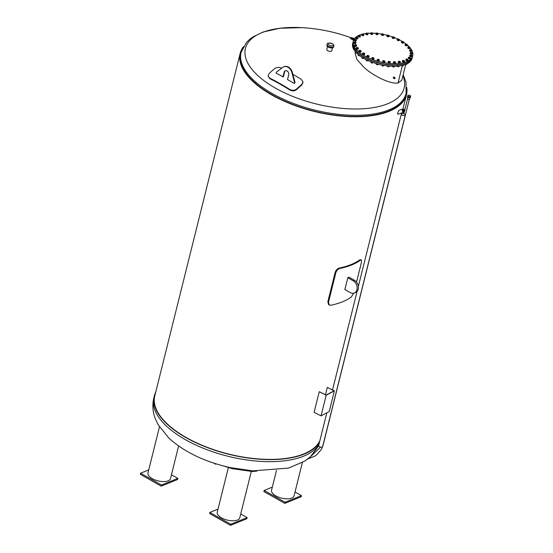 <?xml version="1.0" encoding="UTF-8"?>
<svg xmlns="http://www.w3.org/2000/svg" width="553" height="553" viewBox="0 0 553 553"><rect width="100%" height="100%" fill="white"/><g stroke="black" fill="none" stroke-linecap="round" stroke-linejoin="round"><path stroke-width="0.83" d="M394.918 77.773L394.089 77.074A0.594 0.394 130.3 0 0 393.321 77.98L394.144 78.678A0.594 0.394 130.3 0 0 394.918 77.773A0.594 0.394 130.3 0 0 394.144 78.678M349.157 277.281L349.185 277.164A86.538 38.883 -166 0 1 348.501 277.447A86.538 38.883 -166 0 1 347.802 277.724L344.83 289.654A86.538 38.883 14 0 0 344.968 289.606M353.671 293.201L351.362 296.954A86.538 38.883 -166 0 1 342.418 301.834A86.538 38.883 -166 0 1 330.881 305.242L329.353 305.062L328.503 302.18L335.851 272.705C336.646 270.424 338.049 268.993 340.067 268.405A86.538 38.883 14 0 0 351.604 264.991A86.538 38.883 14 0 0 360.549 260.11L361.372 259.896L361.448 262.343L356.533 282.071M329.353 305.062L328.682 304.682L327.825 301.8L335.173 272.325C335.975 270.044 337.378 268.613 339.404 268.025A85.687 38.503 14 0 0 350.955 264.624A85.687 38.503 14 0 0 359.885 259.737L361.372 259.896M347.796 277.751L353.201 280.806A6.802 5.171 68 0 1 357.127 287.249A6.802 5.171 68 0 1 354.279 293.007A6.802 5.171 68 0 1 350.256 292.599L344.858 289.537M354.279 293.007L355.558 292.489A6.802 5.171 -112 0 0 358.406 286.731A6.802 5.171 -112 0 0 354.48 280.288L349.047 277.219M406.752 87.388A85.687 38.503 -166 0 1 406.476 94.757A85.687 38.503 -166 0 1 355.703 116.752A85.687 38.503 -166 0 1 271.723 94.922A85.687 38.503 -166 0 1 240.196 53.302A85.687 38.503 -166 0 1 243.417 46.666M319.897 440.63A85.687 38.503 -166 0 1 186.292 437.561A85.687 38.503 -166 0 1 154.764 395.941L240.196 53.302M404.195 111.305L403.932 112.017A1.68 0.816 -108.9 0 1 403.662 112.252L397.787 114.271L397.725 112.881L398.976 110.31L402.577 109.079A1.68 0.816 -108.9 0 1 402.909 109.1M403.662 112.252A1.68 0.816 -108.9 0 1 402.473 111.25A1.68 0.816 -108.9 0 1 402.577 109.079M403.697 111.962A1.438 0.698 -108.9 0 1 402.46 110.89A1.438 0.698 -108.9 0 1 402.784 109.287M319.482 442.303A86.109 38.689 -166 0 1 186.036 437.665A86.109 38.689 -166 0 1 154.356 395.837A86.109 38.689 -166 0 1 155.697 392.215M252.458 470.845A76.646 34.438 14 0 0 253.08 470.893L230.663 467.679C205.267 462.073 184.743 452.285 169.08 438.322L158.047 424.58L155.068 418.109C152.649 411.556 152.241 404.817 153.838 397.897A86.109 38.689 14 0 0 222.493 454.808A86.109 38.689 14 0 0 318.963 444.363M252.769 470.873L288.514 468.101L304.71 461.147L310.378 456.833L318.659 445.884M302.373 462.55L294.072 495.841A11.606 5.212 -166 0 1 291.728 498.08A11.606 5.212 -166 0 1 278.525 497.133A11.606 5.212 -166 0 1 271.551 490.221L276.493 470.423M295.032 491.99L301.454 495.633L285.072 502.262L264.168 490.435L272.325 487.131M301.454 495.633L301.178 496.739L284.795 503.368L263.892 491.534L264.168 490.435M284.795 503.368L285.072 502.262M256.896 471.115L252.445 471.529L232.122 468.647L223.336 465.923M251.325 471.439L239.76 517.822A11.606 5.212 -166 0 1 232.889 520.802A11.606 5.212 -166 0 1 221.511 517.843A11.606 5.212 -166 0 1 217.246 512.209L228.32 467.776M240.721 513.972L247.15 517.615L230.76 524.244L209.857 512.417L218.013 509.113M209.857 512.417L209.587 513.523L230.483 525.35L246.873 518.721L247.15 517.615M230.483 525.35L230.76 524.244M178.605 446.015L170.476 478.608A11.606 5.212 -166 0 1 168.14 480.847A11.606 5.212 -166 0 1 154.93 479.9A11.606 5.212 -166 0 1 147.962 472.995L159.451 426.916M171.437 474.764L177.866 478.4L161.483 485.029L140.58 473.202L148.736 469.898M140.58 473.202L140.303 474.308L161.206 486.135L161.483 485.029M161.206 486.135L177.589 479.506L177.866 478.4M213.465 462.992L215.511 464.154L215.629 463.697M215.511 464.154L216.202 463.877M240.859 53.461A85.003 38.192 14 0 0 272.131 94.757A85.003 38.192 14 0 0 355.441 116.413A85.003 38.192 14 0 0 405.819 94.591L406.096 93.471A85.003 38.192 -166 0 1 355.724 115.294A85.003 38.192 -166 0 1 272.415 93.637A85.003 38.192 -166 0 1 241.136 52.341L240.859 53.461M332.519 47.793L331.786 50.731A2.565 1.154 -166 0 1 329.021 51.229A2.565 1.154 -166 0 1 326.816 49.493L327.549 46.556M350.961 38.357C349.807 38.178 350.319 38.599 352.503 39.629A170.289 149.172 104.5 0 1 353.609 40.141M292.855 74.275A171.057 88.819 48.4 0 1 301.254 79.356L302.975 81.941L301.883 84.305A170.352 79.971 119.5 0 0 296.56 89.033C294.5 90.588 292.261 90.74 289.855 89.496A171.057 88.819 -131.6 0 0 269.733 78.104L268.032 75.844L269.767 78.644A170.289 88.418 48.4 0 1 289.883 90.028C292.295 91.28 294.528 91.127 296.595 89.572A169.584 79.611 -60.5 0 1 301.91 84.844L302.975 82.21M405.708 64.549L401.81 80.185L398.029 83.005C391.006 84.277 374.588 76.846 364.192 67.584L356.913 59.461L355.123 53.088L355.427 51.816M398.029 83.005L402.28 65.925L398.029 83.005M331.772 47.876A2.82 1.265 -166 0 1 328.164 46.977M333.867 46.245L333.687 46.977A3.498 1.569 -166 0 1 329.913 47.662A3.498 1.569 -166 0 1 326.899 45.291L327.079 44.551C326.913 42.989 328.703 42.719 332.443 43.749C333.542 44.344 334.019 45.173 333.867 46.245A3.498 1.569 -166 0 1 330.093 46.922A3.498 1.569 -166 0 1 327.079 44.551M353.941 39.457A171.057 149.842 -75.5 0 0 352.842 38.945C350.657 37.915 350.146 37.486 351.293 37.673A170.352 79.971 -60.5 0 1 354.591 38.496M402.916 75.761A81.789 36.754 -166 0 1 367.033 108.457A81.789 36.754 -166 0 1 275.518 88.155A81.789 36.754 -166 0 1 246.32 45.795A81.789 36.754 -166 0 1 301.876 27.65A170.524 170.524 0 0 1 350.685 37.639L351.293 37.673M368.664 33.263A7.224 5.495 -112 0 0 367.178 33.201M268.032 75.844L269.124 73.508A170.352 79.971 -60.5 0 1 274.447 68.772C276.514 67.293 278.747 67.024 281.138 67.971A171.057 88.819 48.4 0 1 281.636 68.219M286.392 70.68A171.057 88.819 48.4 0 1 287.608 71.337M285.548 70.687A2.972 2.26 -112 0 0 284.601 72.042L283.44 76.708A171.264 80.399 119.5 0 0 283.219 76.908L276.092 73.134L276.3 72.284L282.742 67.383A7.224 5.495 68 0 1 283.717 66.823A7.224 5.495 68 0 1 291.887 72.561L294.59 82.639L294.376 83.489L287.519 79.604L288.714 74.814A2.972 2.26 68 0 0 287.919 71.655A2.972 2.26 68 0 0 285.313 70.763A2.972 2.26 68 0 0 284.145 72.229L282.949 77.019M294.376 83.489L295.053 82.452L292.35 72.374A7.224 5.495 -112 0 0 284.18 66.637A7.224 5.495 -112 0 0 283.952 66.74M295.053 82.452L294.59 82.639M352.966 42.429L352.669 43.611A30.602 13.749 14 0 0 385.959 65.703A30.602 13.749 14 0 0 412.054 58.418L412.351 57.236A30.602 13.749 -166 0 1 386.25 64.521A30.602 13.749 -166 0 1 352.966 42.429A30.602 13.749 -166 0 1 352.994 42.318M406.987 64.12L406.026 64.224L407.07 63.789M406.517 64.245L405.556 64.452M405.501 64.473L406.303 64.528M402.916 65.641L402.881 65.641A0.947 0.422 -166 0 1 402.881 65.641A0.947 0.422 -166 0 1 402.086 65.468L403.455 65.565L403.572 65.102M402.425 65.392L403.455 65.565L403.614 65.06M403.102 65.634L401.761 65.537M401.851 65.648L402.888 65.911M397.22 65.807L399.1 66.484L399.231 65.952M398.706 66.519A0.947 0.422 -166 0 1 398.685 66.519L399.515 65.918M398.685 66.519A0.947 0.422 -166 0 1 397.787 66.291L398.042 66.084M398.907 66.505L397.586 66.173M397.648 66.526L398.692 66.782M392.381 66.028L394.095 66.844L394.241 66.27M393.902 66.851A0.947 0.422 -166 0 1 393.86 66.851L394.738 66.263M393.86 66.851A0.947 0.422 -166 0 1 392.962 66.623L393.031 66.263M394.089 66.844L392.768 66.512M392.83 66.858L393.874 67.113M387.148 65.71L387.708 66.401A0.947 0.422 -166 0 1 387.674 66.388M387.605 65.911L387.508 66.291L388.635 66.63L388.787 66.028M388.655 66.63A0.947 0.422 -166 0 1 388.607 66.63L389.471 66.09M388.607 66.63A0.947 0.422 -166 0 1 388.531 66.63A0.947 0.422 -166 0 1 387.708 66.401M388.835 66.616L387.515 66.298M387.577 66.637L388.614 66.899M381.729 64.853L382.22 65.641A0.947 0.422 -166 0 1 382.199 65.627M381.964 65.019L381.867 65.42L382.925 65.842L383.077 65.233M383.92 65.385L383.167 65.862A0.947 0.422 -166 0 1 383.118 65.862A0.947 0.422 -166 0 1 382.87 65.848A0.947 0.422 -166 0 1 382.22 65.641M383.34 65.848L382.019 65.524M382.082 65.869L383.125 66.132M376.317 63.498L376.234 64.024L377.181 64.514L377.333 63.906M376.33 63.623L376.234 64.024L377.181 64.514L378.3 64.169M377.602 64.583L377.637 64.583A0.947 0.422 -166 0 1 377.602 64.583A0.947 0.422 -166 0 1 377.167 64.528L378.217 64.487M377.167 64.528A0.947 0.422 -166 0 1 376.704 64.355A0.947 0.422 -166 0 1 376.683 64.348L376.669 64.342M377.823 64.57L376.503 64.245M376.565 64.59L377.609 64.846M372.293 62.835A0.947 0.422 -166 0 1 372.273 62.835L370.828 62.164L371.63 62.71L371.782 62.102M370.828 62.164L370.925 61.777M372.273 62.835A0.947 0.422 -166 0 1 371.664 62.731A0.947 0.422 -166 0 1 371.374 62.607A0.947 0.422 -166 0 1 371.353 62.6L371.374 62.607M372.494 62.828L371.181 62.489M371.243 62.842L372.28 63.104M365.941 59.551L366.487 60.477L366.632 59.897M367.365 60.685A0.947 0.422 -166 0 1 367.337 60.685A0.947 0.422 -166 0 1 366.556 60.519A0.947 0.422 -166 0 1 366.439 60.464L368.153 60.298M367.337 60.685L367.704 60.401M367.558 60.678L366.245 60.346M366.307 60.692L367.344 60.954M361.586 57.049L361.939 57.92L362.077 57.367M363.031 58.224A0.947 0.422 -166 0 1 362.982 58.224A0.947 0.422 -166 0 1 362.084 57.996L363.791 57.934M363.21 58.217L361.89 57.885M361.952 58.231L362.989 58.487M358.005 54.381L358.171 55.127L358.296 54.629M358.475 55.314L359.429 55.535A0.947 0.422 -166 0 1 359.381 55.535A0.947 0.422 -166 0 1 358.475 55.314A0.947 0.422 -166 0 1 358.455 55.3M359.574 55.646L358.282 55.203M358.344 55.542L359.388 55.805M355.337 51.671L355.33 52.21L356.319 52.68L355.33 52.21M356.194 52.673A0.947 0.422 -166 0 1 355.759 52.507A0.947 0.422 -166 0 1 355.745 52.5L355.724 52.487M356.54 53.019L355.565 52.39M355.627 52.735L356.561 53.047M354.369 49.811L353.561 49.099M354.127 50.067L353.837 49.597M410.001 47.71A30.602 13.749 -166 0 1 411.805 50.351A30.602 13.749 -166 0 1 412.697 55.839L412.407 57.014A30.602 13.749 -166 0 1 386.305 64.3A30.602 13.749 -166 0 1 353.021 42.208L353.312 41.033A30.602 13.749 -166 0 1 358.296 35.662M412.697 55.839A30.602 13.749 -166 0 1 386.602 63.118A30.602 13.749 -166 0 1 353.312 41.033M358.911 35.371A30.602 13.749 -166 0 1 361.773 34.355M362.927 34.058A30.602 13.749 -166 0 1 365.872 33.533M367.551 33.346A30.602 13.749 -166 0 1 370.628 33.187M372.632 33.187A30.602 13.749 -166 0 1 375.895 33.36M378.01 33.553L377.81 33.968A1.023 0.456 14 0 0 378.01 33.553A1.023 0.456 14 0 0 377.651 33.242A1.023 0.456 14 0 0 377.27 33.09L378.01 33.553A30.602 13.749 -166 0 1 381.446 34.065M383.554 34.459A30.602 13.749 -166 0 1 387.072 35.281M389.056 35.834A30.602 13.749 -166 0 1 392.478 36.94M394.448 37.673A30.602 13.749 -166 0 1 397.566 38.993M399.425 39.892A30.602 13.749 -166 0 1 402.19 41.413M403.787 42.401A30.602 13.749 -166 0 1 406.206 44.116M405.19 44.288L405.646 44.122A1.023 0.456 14 0 0 405.314 44.496A1.023 0.456 14 0 0 405.964 44.98A1.023 0.456 14 0 0 406.946 45.09A1.023 0.456 14 0 0 407.278 44.71L407.361 45.076L406.49 45.256L405.19 44.288L405.038 44.89L406.337 45.858L407.208 45.671L407.361 45.076A30.602 13.749 -166 0 1 409.448 47.074M411.086 56.676A0.954 0.429 -166 0 1 410.381 56.51M409.414 58.874A0.954 0.429 -166 0 1 408.743 58.653M407.526 60.678A0.954 0.429 -166 0 1 407.077 60.726M406.718 60.671A0.954 0.429 -166 0 1 406.123 60.415M404.022 62.088A0.954 0.429 -166 0 1 403.441 62.081M403.096 61.991A0.954 0.429 -166 0 1 402.619 61.722M399.701 62.98A0.954 0.429 -166 0 1 399.031 62.904M394.731 63.319A0.954 0.429 -166 0 1 394.026 63.173M389.298 63.09A0.954 0.429 -166 0 1 388.607 62.883M384.376 62.268A0.954 0.429 -166 0 1 383.976 62.33M383.609 62.289A0.954 0.429 -166 0 1 382.98 62.04M378.777 61.017A0.954 0.429 -166 0 1 378.231 61.03M377.886 60.954A0.954 0.429 -166 0 1 377.367 60.685M373.33 59.289A0.954 0.429 -166 0 1 372.687 59.24M372.342 59.123A0.954 0.429 -166 0 1 371.969 58.867M368.257 57.153A0.954 0.429 -166 0 1 367.558 57.035M363.729 54.685A0.954 0.429 -166 0 1 363.031 54.505M359.941 51.975A0.954 0.429 -166 0 1 359.284 51.74M357.867 49.155A0.954 0.429 -166 0 1 357.369 49.189M357.017 49.12A0.954 0.429 -166 0 1 356.457 48.858M356.042 46.369A0.954 0.429 -166 0 1 355.427 46.341M355.081 46.238A0.954 0.429 -166 0 1 354.653 45.968M355.24 43.659A0.954 0.429 -166 0 1 354.556 43.569M355.503 41.143A0.954 0.429 -166 0 1 354.791 40.984M356.803 38.91A0.954 0.429 -166 0 1 356.132 38.689M359.913 37.037A0.954 0.429 -166 0 1 359.464 37.092M359.097 37.037A0.954 0.429 -166 0 1 358.503 36.775M363.231 35.682A0.954 0.429 -166 0 1 362.65 35.682M362.305 35.592A0.954 0.429 -166 0 1 361.828 35.323M367.303 34.832A0.954 0.429 -166 0 1 366.632 34.756M371.969 34.5A0.954 0.429 -166 0 1 371.263 34.362M377.049 34.715A0.954 0.429 -166 0 1 376.358 34.507M382.344 35.447A0.954 0.429 -166 0 1 381.722 35.198M383.111 35.427A0.954 0.429 -166 0 1 382.717 35.489M387.653 36.671A0.954 0.429 -166 0 1 387.135 36.401M388.545 36.74A0.954 0.429 -166 0 1 387.999 36.754M392.768 38.337A0.954 0.429 -166 0 1 392.388 38.081M393.757 38.51A0.954 0.429 -166 0 1 393.114 38.461M398.554 40.666A0.954 0.429 -166 0 1 397.849 40.549M402.736 43.127A0.954 0.429 -166 0 1 402.038 42.94M406.877 45.747A0.954 0.429 -166 0 1 406.531 45.816M406.151 45.788A0.954 0.429 -166 0 1 405.501 45.553M409.51 48.581A0.954 0.429 -166 0 1 409.013 48.616M408.66 48.546A0.954 0.429 -166 0 1 408.1 48.277M411.135 51.422A0.954 0.429 -166 0 1 410.52 51.394M410.174 51.291A0.954 0.429 -166 0 1 409.745 51.028M411.667 54.153A0.954 0.429 -166 0 1 410.976 54.063M410.464 54.954L411.059 55.01A1.023 0.456 14 0 0 410.596 54.954A1.023 0.456 14 0 0 410.16 55.037L411.612 55.217L411.957 56.406L410.167 56.461L409.669 55.874L410.16 55.037A1.023 0.456 14 0 0 410.084 55.487A1.023 0.456 14 0 0 410.907 55.915L409.814 55.272M411.46 56.13L410.907 55.915A1.023 0.456 14 0 0 411.805 55.888L411.314 56.724M410.167 56.461L410.312 55.86M411.612 55.217L411.881 55.431A1.023 0.456 14 0 0 411.563 55.196A1.023 0.456 14 0 0 411.059 55.01M412.109 55.805L411.805 55.888A1.023 0.456 14 0 0 411.881 55.431M409.614 58.943L409.759 58.342L409.227 58.079A1.023 0.456 14 0 0 410.195 58.155A1.023 0.456 14 0 0 410.457 57.754A1.023 0.456 14 0 0 410.077 57.415A1.023 0.456 14 0 0 409.766 57.284L410.582 58.12L410.437 58.722L409.614 58.943L408.218 57.996L408.798 57.208A1.023 0.456 14 0 0 408.529 57.609A1.023 0.456 14 0 0 409.227 58.079L408.37 57.394M408.508 58.577L408.653 57.975M410.582 58.12L409.759 58.342M408.798 57.208L409.192 57.18L408.798 57.208A1.023 0.456 14 0 1 409.102 57.173L409.068 57.173M410.298 57.54L409.766 57.284A1.023 0.456 14 0 0 409.102 57.173M406.89 60.747L407.043 60.146L406.545 59.848A1.023 0.456 14 0 0 407.54 60.014A1.023 0.456 14 0 0 407.99 59.683A1.023 0.456 14 0 0 407.582 59.247A1.023 0.456 14 0 0 407.45 59.185L407.941 59.489L407.851 60.643L406.89 60.747L405.867 60.305L405.95 59.15L406.455 59.019A1.023 0.456 14 0 0 406.006 59.344A1.023 0.456 14 0 0 406.545 59.848L405.95 59.15M405.867 60.305L406.013 59.703M408.003 60.042L407.043 60.146M406.455 59.019L406.911 59.04L406.455 59.019A1.023 0.456 14 0 1 406.607 59.005L406.6 59.005A1.023 0.456 14 0 1 407.45 59.185L407.941 59.489M404.63 60.982L404.568 61.155A1.023 0.456 14 0 0 404.202 60.65L403.725 60.471L404.63 60.982L404.319 62.088L403.255 62.081L402.349 61.57L402.598 60.636A1.023 0.456 14 0 0 402.971 61.148L402.501 60.968M403.4 61.48L402.971 61.148A1.023 0.456 14 0 0 403.96 61.404L403.255 62.081M402.598 60.636L403.213 60.388A1.023 0.456 14 0 0 403.192 60.388A1.023 0.456 14 0 0 402.598 60.636M402.66 60.464L403.192 60.388A1.023 0.456 14 0 1 404.167 60.63L404.167 60.63A1.023 0.456 14 0 1 404.202 60.65M404.568 61.155L403.96 61.404A1.023 0.456 14 0 0 404.568 61.155M404.319 62.088L404.471 61.487M400.496 61.971L400.331 62.109A1.023 0.456 14 0 0 400.144 61.611L399.75 61.411L400.496 61.971L399.971 63.007L398.091 62.33L398.45 61.431A1.023 0.456 14 0 0 398.63 61.929L398.236 61.729M398.99 62.289L398.63 61.929A1.023 0.456 14 0 0 399.57 62.268L398.99 62.289L398.837 62.883M398.45 61.431L399.204 61.272A1.023 0.456 14 0 0 398.996 61.265A1.023 0.456 14 0 0 398.45 61.431M398.616 61.293L399.204 61.272A1.023 0.456 14 0 1 399.971 61.507L399.985 61.514M400.331 62.109L399.57 62.268A1.023 0.456 14 0 0 400.331 62.109M399.971 63.007L400.116 62.406M395.699 62.413L395.43 62.51A1.023 0.456 14 0 0 395.436 62.047L395.547 63.014L393.812 63.132L393.252 62.551L393.708 61.694A1.023 0.456 14 0 0 393.701 62.164L393.397 61.95M393.964 62.537L393.701 62.164A1.023 0.456 14 0 0 394.559 62.572L393.964 62.537L393.812 63.132M393.708 61.694L394.579 61.639A1.023 0.456 14 0 0 394.178 61.597A1.023 0.456 14 0 0 393.708 61.694M393.985 61.597L394.579 61.639A1.023 0.456 14 0 1 395.153 61.839L395.195 61.867M395.43 62.51L394.559 62.572A1.023 0.456 14 0 0 395.43 62.51M394.966 63.367L395.112 62.766M390.418 62.295L390.052 62.344A1.023 0.456 14 0 0 390.259 61.922A1.023 0.456 14 0 0 389.893 61.618A1.023 0.456 14 0 0 389.519 61.466L390.418 62.295L389.499 63.146L388.019 62.233L388.572 61.424A1.023 0.456 14 0 0 388.365 61.846L388.165 61.632M388.524 62.219L388.365 61.846A1.023 0.456 14 0 0 389.112 62.302L388.524 62.219L388.379 62.814M388.572 61.424L388.932 61.376A1.023 0.456 14 0 0 388.572 61.424L388.87 61.376M390.059 61.708L389.519 61.466A1.023 0.456 14 0 0 388.925 61.376M390.052 62.344L389.112 62.302A1.023 0.456 14 0 0 390.052 62.344M389.499 63.146L389.651 62.551M384.86 61.618L384.418 61.611A1.023 0.456 14 0 0 384.812 61.259A1.023 0.456 14 0 0 384.404 60.851A1.023 0.456 14 0 0 384.211 60.761L384.812 61.259L384.708 62.219L383.789 62.365L382.731 61.943L382.745 60.775L383.222 60.623A1.023 0.456 14 0 0 382.835 60.982L382.745 60.775M382.883 61.342L382.835 60.982A1.023 0.456 14 0 0 383.429 61.473L382.883 61.342L382.731 61.943M383.222 60.623L383.664 60.63L383.222 60.623A1.023 0.456 14 0 1 383.429 60.609L383.416 60.609M384.722 61.051L384.211 60.761A1.023 0.456 14 0 0 383.429 60.609M384.418 61.611L383.429 61.473A1.023 0.456 14 0 0 384.418 61.611M383.789 62.365L383.941 61.763M379.234 60.408L378.736 60.346A1.023 0.456 14 0 0 379.296 60.07A1.023 0.456 14 0 0 378.888 59.572A1.023 0.456 14 0 0 378.867 59.558L379.323 59.883L379.088 61.01L378.052 61.037L377.098 60.547L377.333 59.427L377.872 59.33A1.023 0.456 14 0 0 377.312 59.606L377.333 59.427M377.25 59.945L377.312 59.606A1.023 0.456 14 0 0 377.74 60.111L377.25 59.945L377.098 60.547M377.872 59.33L378.37 59.392L377.872 59.33A1.023 0.456 14 0 1 377.913 59.33L377.913 59.33A1.023 0.456 14 0 1 378.867 59.558L379.323 59.883M378.736 60.346L377.74 60.111A1.023 0.456 14 0 0 378.736 60.346M378.052 61.037L378.197 60.443M374.07 58.252L373.939 58.404A1.023 0.456 14 0 0 373.69 57.899L373.268 57.706L374.07 58.252L373.614 59.309L372.501 59.226L371.692 58.68L372.155 57.623L372.729 57.588A1.023 0.456 14 0 0 372.591 57.581A1.023 0.456 14 0 0 372.017 57.775A1.023 0.456 14 0 0 372.266 58.279L371.844 58.086M372.155 57.623L372.729 57.588A1.023 0.456 14 0 1 373.558 57.823L373.565 57.83A1.023 0.456 14 0 1 373.69 57.899M373.939 58.404L373.227 58.59A1.023 0.456 14 0 0 373.939 58.404M373.614 59.309L373.759 58.715M373.227 58.59L372.266 58.279A1.023 0.456 14 0 0 373.227 58.59M372.501 59.226L372.646 58.632M369.169 56.219L368.927 56.33A1.023 0.456 14 0 0 368.872 55.846L369.017 56.814L367.351 57L366.722 56.427L366.874 55.825L367.987 55.466A1.023 0.456 14 0 0 367.648 55.431A1.023 0.456 14 0 0 367.151 55.556A1.023 0.456 14 0 0 367.206 56.033L366.874 55.825M367.392 55.445L367.987 55.466A1.023 0.456 14 0 1 368.623 55.673L368.657 55.694M368.927 56.33L368.098 56.42A1.023 0.456 14 0 0 368.927 56.33M368.498 57.194L368.651 56.6M368.098 56.42L367.206 56.033A1.023 0.456 14 0 0 368.098 56.42M367.351 57L367.503 56.406M364.807 53.855L364.468 53.924A1.023 0.456 14 0 0 364.614 53.482A1.023 0.456 14 0 0 364.268 53.212A1.023 0.456 14 0 0 363.826 53.04L364.614 53.482L364.655 54.457L362.809 54.443L362.526 53.254L363.826 53.04A1.023 0.456 14 0 0 363.3 52.97A1.023 0.456 14 0 0 362.906 53.033L363.238 52.97M362.906 53.033A1.023 0.456 14 0 0 362.761 53.468L362.526 53.254M363.826 53.04L364.379 53.268M364.468 53.924L363.549 53.918A1.023 0.456 14 0 0 364.468 53.924M363.95 54.74L364.095 54.146M363.549 53.918L362.761 53.468A1.023 0.456 14 0 0 363.549 53.918M362.809 54.443L362.955 53.841M361.15 51.263L360.729 51.277A1.023 0.456 14 0 0 361.061 50.897A1.023 0.456 14 0 0 360.667 50.523A1.023 0.456 14 0 0 360.411 50.413L361.15 51.263L360.998 51.864L360.127 52.044L359.042 51.65L358.98 50.475L359.851 50.295L359.436 50.309A1.023 0.456 14 0 0 359.104 50.689L358.98 50.475M360.936 50.689L360.411 50.413A1.023 0.456 14 0 0 359.692 50.282A1.023 0.456 14 0 0 359.436 50.309M360.729 51.277L359.754 51.166A1.023 0.456 14 0 0 360.729 51.277M360.127 52.044L360.273 51.443M359.754 51.166L359.104 50.689A1.023 0.456 14 0 0 359.754 51.166M359.042 51.65L359.187 51.049M358.337 48.533L357.853 48.491A1.023 0.456 14 0 0 358.365 48.187A1.023 0.456 14 0 0 357.95 47.717A1.023 0.456 14 0 0 357.874 47.682L358.351 47.993L358.185 49.134L357.183 49.203L356.194 48.733L356.36 47.593L357.356 47.523L356.879 47.482A1.023 0.456 14 0 0 356.374 47.786L356.36 47.593M357.874 47.682A1.023 0.456 14 0 0 356.975 47.475A1.023 0.456 14 0 0 356.879 47.482M357.853 48.491L356.858 48.291A1.023 0.456 14 0 0 357.853 48.491M357.183 49.203L357.335 48.602M356.858 48.291L356.374 47.786A1.023 0.456 14 0 0 356.858 48.291M356.194 48.733L356.346 48.132M356.305 44.952L355.856 44.765L356.713 45.298L356.332 46.376L355.24 46.334L354.383 45.802L354.763 44.717L355.33 44.662A1.023 0.456 14 0 0 355.254 44.662A1.023 0.456 14 0 0 354.667 44.883A1.023 0.456 14 0 0 354.978 45.387A1.023 0.456 14 0 0 355.952 45.678A1.023 0.456 14 0 0 356.616 45.457A1.023 0.456 14 0 0 356.305 44.952A1.023 0.456 14 0 0 356.222 44.904A1.023 0.456 14 0 0 355.33 44.662M356.713 45.298L356.478 45.781L354.528 45.201M356.332 46.376L356.478 45.781M355.24 46.334L355.385 45.733M355.773 42.325L355.406 42.118L356.097 42.692L355.496 43.701L354.355 43.542L353.664 42.968L353.816 42.374L354.86 41.959A1.023 0.456 14 0 0 354.591 41.945A1.023 0.456 14 0 0 354.058 42.083A1.023 0.456 14 0 0 354.183 42.574A1.023 0.456 14 0 0 355.095 42.94A1.023 0.456 14 0 0 355.89 42.816A1.023 0.456 14 0 0 355.773 42.325A1.023 0.456 14 0 0 355.558 42.187A1.023 0.456 14 0 0 354.86 41.959L354.266 41.959M356.097 42.692L355.648 43.099L353.816 42.374M355.496 43.701L355.648 43.099M354.355 43.542L354.508 42.94M356.526 40.279L355.724 41.199L354.079 40.341L354.881 39.429L356.291 39.906A1.023 0.456 14 0 0 355.98 39.664A1.023 0.456 14 0 0 355.468 39.477A1.023 0.456 14 0 0 355.005 39.422A1.023 0.456 14 0 0 354.577 39.505A1.023 0.456 14 0 0 354.501 39.961A1.023 0.456 14 0 0 355.323 40.39A1.023 0.456 14 0 0 356.222 40.362A1.023 0.456 14 0 0 356.291 39.906L356.526 40.279L355.876 40.597L354.231 39.747M354.881 39.429L355.468 39.477M355.724 41.199L355.876 40.597M354.577 40.929L354.729 40.334M357.971 38.157L357.819 38.758L357.003 38.973L355.89 38.613L355.607 38.026L356.187 37.245A1.023 0.456 14 0 0 355.918 37.639A1.023 0.456 14 0 0 356.616 38.116A1.023 0.456 14 0 0 357.577 38.185A1.023 0.456 14 0 0 357.846 37.784A1.023 0.456 14 0 0 357.466 37.445A1.023 0.456 14 0 0 357.148 37.314L357.971 38.157L357.148 38.371L355.759 37.431M356.187 37.245A1.023 0.456 14 0 1 356.491 37.203A1.023 0.456 14 0 1 357.148 37.314L357.687 37.576M357.003 38.973L357.148 38.371M355.89 38.613L356.042 38.012M360.39 36.401L360.238 37.003L358.247 36.664L358.337 35.51L359.298 35.406L358.835 35.378A1.023 0.456 14 0 0 358.385 35.71A1.023 0.456 14 0 0 358.932 36.208A1.023 0.456 14 0 0 359.927 36.38A1.023 0.456 14 0 0 360.376 36.049A1.023 0.456 14 0 0 359.962 35.613A1.023 0.456 14 0 0 359.83 35.551L360.39 36.401L359.422 36.512L358.399 36.063L358.337 35.51M358.835 35.378A1.023 0.456 14 0 1 358.994 35.371A1.023 0.456 14 0 1 359.83 35.551L360.321 35.848M359.277 37.113L359.422 36.512M358.247 36.664L358.399 36.063M363.839 34.583L363.528 35.689L362.464 35.682L361.558 35.171L361.807 34.238A1.023 0.456 14 0 0 362.18 34.749A1.023 0.456 14 0 0 363.162 35.005A1.023 0.456 14 0 0 363.777 34.756A1.023 0.456 14 0 0 363.411 34.251L363.68 35.088L361.703 34.569M363.411 34.251L362.934 34.072L363.411 34.251A1.023 0.456 14 0 0 363.376 34.231A1.023 0.456 14 0 0 362.422 33.989A1.023 0.456 14 0 0 362.402 33.989A1.023 0.456 14 0 0 361.807 34.238L362.422 33.989L361.869 34.065M363.528 35.689L363.68 35.088M362.464 35.682L362.609 35.081M368.098 33.823L367.572 34.86L366.439 34.735L365.692 34.182L366.051 33.284A1.023 0.456 14 0 0 366.231 33.781A1.023 0.456 14 0 0 367.171 34.12A1.023 0.456 14 0 0 367.932 33.961A1.023 0.456 14 0 0 367.745 33.463L368.098 33.823L367.717 34.258L365.837 33.581M367.745 33.463L367.351 33.263L367.745 33.463A1.023 0.456 14 0 0 367.572 33.36A1.023 0.456 14 0 0 366.805 33.125A1.023 0.456 14 0 0 366.598 33.118A1.023 0.456 14 0 0 366.051 33.284L366.805 33.125L366.224 33.145M367.572 34.86L367.717 34.258M366.439 34.735L366.591 34.141M372.936 33.602L372.204 34.549L371.056 34.321L370.489 33.733L370.952 32.883A1.023 0.456 14 0 0 370.939 33.353A1.023 0.456 14 0 0 371.796 33.761A1.023 0.456 14 0 0 372.667 33.698A1.023 0.456 14 0 0 372.674 33.228L372.936 33.602L372.356 33.954L370.641 33.139M371.222 32.786L371.816 32.821A1.023 0.456 14 0 0 371.422 32.779A1.023 0.456 14 0 0 370.952 32.883L371.816 32.821A1.023 0.456 14 0 1 372.39 33.021L372.674 33.228A1.023 0.456 14 0 0 372.39 33.021L372.674 33.228M372.204 34.549L372.356 33.954M371.056 34.321L371.201 33.719M378.169 33.92L377.257 34.777L376.13 34.438L375.77 33.857L376.323 33.049A1.023 0.456 14 0 0 376.116 33.47A1.023 0.456 14 0 0 376.863 33.927A1.023 0.456 14 0 0 377.81 33.968L376.282 33.844L375.922 33.256M376.323 33.049L376.69 33.007L376.323 33.049A1.023 0.456 14 0 1 376.676 33A1.023 0.456 14 0 1 377.27 33.09L377.817 33.339M377.257 34.777L377.402 34.175M376.13 34.438L376.282 33.844M383.595 34.777L383.443 35.371L382.524 35.516L381.466 35.102L381.48 33.933L381.957 33.781A1.023 0.456 14 0 0 381.57 34.141A1.023 0.456 14 0 0 382.164 34.632A1.023 0.456 14 0 0 383.153 34.77A1.023 0.456 14 0 0 383.547 34.41L382.676 34.922L381.618 34.5L381.48 33.933M383.457 34.21L383.547 34.41A1.023 0.456 14 0 0 383.139 34.01A1.023 0.456 14 0 0 382.946 33.92L383.457 34.21L382.946 33.92A1.023 0.456 14 0 0 382.164 33.768A1.023 0.456 14 0 0 381.957 33.781L382.4 33.788L381.957 33.781M382.524 35.516L382.676 34.922M381.466 35.102L381.618 34.5M389.001 36.132L388.856 36.726L386.865 36.263L387.107 35.143L387.639 35.046A1.023 0.456 14 0 0 387.079 35.33A1.023 0.456 14 0 0 387.515 35.834A1.023 0.456 14 0 0 388.503 36.063A1.023 0.456 14 0 0 389.063 35.786L387.964 36.159L387.017 35.669L387.107 35.143M389.091 35.606L389.063 35.786A1.023 0.456 14 0 0 388.655 35.288A1.023 0.456 14 0 0 388.635 35.281L389.091 35.606L388.635 35.281A1.023 0.456 14 0 0 387.681 35.046A1.023 0.456 14 0 0 387.639 35.046L388.144 35.115L387.639 35.046M387.819 36.761L387.964 36.159M386.865 36.263L387.017 35.669M394.496 37.466L394.358 37.618A1.023 0.456 14 0 0 394.116 37.12L394.496 37.466L394.04 38.53L392.92 38.447L392.118 37.901L392.443 36.989A1.023 0.456 14 0 0 392.692 37.493A1.023 0.456 14 0 0 393.646 37.811A1.023 0.456 14 0 0 394.358 37.618L393.072 37.846L392.271 37.3M394.04 38.53L394.185 37.929M392.92 38.447L393.072 37.846M392.443 36.989L393.155 36.802A1.023 0.456 14 0 0 393.01 36.795A1.023 0.456 14 0 0 392.443 36.989M392.575 36.837L393.155 36.802A1.023 0.456 14 0 1 393.985 37.037L393.992 37.044A1.023 0.456 14 0 1 394.116 37.12L393.688 36.92L394.116 37.12M399.466 39.726L399.225 39.837A1.023 0.456 14 0 0 399.169 39.36L399.314 40.328L398.796 40.708L397.019 39.934L397.448 39.069A1.023 0.456 14 0 0 397.503 39.546A1.023 0.456 14 0 0 398.395 39.934A1.023 0.456 14 0 0 399.225 39.837L397.801 39.913L397.172 39.339M398.796 40.708L398.948 40.106M397.648 40.514L397.801 39.913M397.448 39.069L398.284 38.973A1.023 0.456 14 0 0 397.946 38.945A1.023 0.456 14 0 0 397.448 39.069M397.69 38.952L398.284 38.973A1.023 0.456 14 0 1 398.92 39.187L398.955 39.201M403.808 42.298L403.476 42.36A1.023 0.456 14 0 0 403.614 41.924L403.662 42.892L401.81 42.885L401.381 42.298L401.907 41.475A1.023 0.456 14 0 0 401.768 41.91A1.023 0.456 14 0 0 402.549 42.353A1.023 0.456 14 0 0 403.476 42.36L401.962 42.284L401.533 41.696M402.95 43.182L403.102 42.581M401.81 42.885L401.962 42.284M401.907 41.475L402.833 41.482A1.023 0.456 14 0 0 402.301 41.406A1.023 0.456 14 0 0 401.907 41.475L402.301 41.406M402.833 41.482L403.614 41.924A1.023 0.456 14 0 0 403.275 41.648A1.023 0.456 14 0 0 402.833 41.482L403.379 41.71M406.337 45.858L406.49 45.256M405.252 45.464L405.404 44.862M405.646 44.122L406.061 44.109L405.646 44.122A1.023 0.456 14 0 1 405.909 44.095L405.881 44.095M407.146 44.503L407.278 44.71A1.023 0.456 14 0 0 406.877 44.337A1.023 0.456 14 0 0 406.628 44.226A1.023 0.456 14 0 0 405.909 44.095M409.98 47.959L409.503 47.911A1.023 0.456 14 0 0 410.008 47.606L409.835 48.553L408.833 48.629L407.838 48.152L408.003 47.019L408.522 46.901A1.023 0.456 14 0 0 408.017 47.205A1.023 0.456 14 0 0 408.508 47.71A1.023 0.456 14 0 0 409.503 47.911L407.99 47.558L408.003 47.019M408.833 48.629L408.978 48.028M407.838 48.152L407.99 47.558M408.522 46.901L409.006 46.95L408.522 46.901A1.023 0.456 14 0 1 408.626 46.901L408.619 46.901A1.023 0.456 14 0 1 409.517 47.102L410.008 47.606A1.023 0.456 14 0 0 409.593 47.143A1.023 0.456 14 0 0 409.517 47.102M411.425 51.436L411.57 50.835L411.045 50.731A1.023 0.456 14 0 0 411.709 50.51A1.023 0.456 14 0 0 411.397 50.005L410.955 49.818L411.805 50.351L411.425 51.436L409.476 50.855L409.759 49.936A1.023 0.456 14 0 0 410.07 50.441A1.023 0.456 14 0 0 411.045 50.731L409.621 50.261M410.333 51.388L410.478 50.786M411.805 50.351L411.57 50.835M409.759 49.936L410.423 49.715A1.023 0.456 14 0 0 410.347 49.715A1.023 0.456 14 0 0 409.759 49.936M411.397 50.005A1.023 0.456 14 0 0 411.321 49.957A1.023 0.456 14 0 0 410.423 49.715M411.923 54.194L412.075 53.593L411.522 53.434A1.023 0.456 14 0 0 412.317 53.309A1.023 0.456 14 0 0 412.199 52.818L411.833 52.611L412.524 53.185L411.923 54.194L410.782 54.035L410.091 53.461L410.485 52.576A1.023 0.456 14 0 0 410.603 53.067A1.023 0.456 14 0 0 411.522 53.434L410.243 52.867M410.782 54.035L410.927 53.434M412.524 53.185L412.075 53.593M410.485 52.576L411.28 52.452A1.023 0.456 14 0 0 411.01 52.438A1.023 0.456 14 0 0 410.485 52.576M410.692 52.452L411.28 52.452A1.023 0.456 14 0 1 411.985 52.68L412.006 52.687M407.582 98.849A0.906 0.408 14 0 0 407.568 98.897A0.906 0.408 14 0 0 407.561 98.946A0.906 0.408 14 0 0 408.342 99.512A0.906 0.408 14 0 0 409.303 99.381A0.906 0.408 14 0 0 409.324 99.333M407.54 96.858A1.431 0.643 14 0 0 407.513 96.927A1.431 0.643 14 0 0 407.506 97.01A1.431 0.643 14 0 0 408.75 97.895A1.431 0.643 14 0 0 410.264 97.694A1.431 0.643 14 0 0 410.291 97.618L410.52 96.699A1.431 0.643 14 0 0 410.526 96.568L410.706 95.987L410.361 96.623L408.895 96.547L407.775 95.835L407.907 96.429A1.431 0.643 14 0 0 408.543 96.837L409.096 97.003A1.431 0.643 14 0 0 409.939 97.052L410.326 96.927A1.431 0.643 14 0 0 410.52 96.699M409.096 97.003L409.939 97.052M410.326 96.927L410.526 96.568M407.907 96.429L408.543 96.837M407.775 95.835L408.121 95.199L409.586 95.275L410.706 95.987M408.895 96.547L408.785 96.989M410.361 96.623L410.25 97.065M404.167 111.319A1.438 0.698 -108.9 0 1 403.96 111.865A1.438 0.698 -108.9 0 1 402.923 111.298A1.438 0.698 -108.9 0 1 402.619 109.542A1.438 0.698 -108.9 0 1 403.545 109.508M404.264 109.266L402.771 110.123L403.434 111.568L404.305 111.271L403.642 109.826L404.264 109.266L404.927 110.704L404.305 111.271M402.771 110.123L403.642 109.826M334.358 390.909L326.201 395.208L319.247 391.704L326.125 395.029L334.012 390.881L327.404 387.411L334.358 390.909L329.208 411.543L321.051 415.842L314.104 412.338L319.247 391.704M327.286 387.487L325.482 394.711M326.201 395.208L321.051 415.842M405.308 115.038A2.053 0.919 -166 0 1 403.089 115.439A2.053 0.919 -166 0 1 401.319 114.049A2.053 0.919 -166 0 1 403.939 113.766A2.053 0.919 -166 0 1 405.308 115.038L322.634 446.63A2.053 0.919 -166 0 1 320.415 447.024A2.053 0.919 -166 0 1 318.646 445.635L326.837 412.794M359.885 259.737L360.549 260.11M328.503 302.18L327.825 301.8M335.173 272.325L335.851 272.705M340.067 268.405L339.404 268.025M354.48 280.288L353.201 280.806M307.731 459.031L315.791 455.7L321.424 449.437L323.111 445.11A0.906 0.408 -166 0 1 323.09 445.151A0.906 0.408 -166 0 1 322.973 445.262M332.374 43.722A2.737 1.23 -166 0 1 331.724 45.747A2.737 1.23 -166 0 1 328.081 43.687A2.737 1.23 -166 0 1 332.374 43.722M352.842 38.945L352.503 39.629M289.855 89.496L289.883 90.028M296.56 89.033L296.595 89.572M269.733 78.104L269.767 78.644M301.883 84.305L301.91 84.844M284.601 72.042L284.145 72.229M292.35 72.374L291.887 72.561M401.768 113.642L401.969 112.833M402.902 109.093L406.476 94.757M153.838 397.897L154.356 395.837M252.445 471.529L232.122 468.647M320.56 447.059L311.049 456.204M323.111 445.11L409.317 99.36M403.863 113.745L404.533 111.063M404.727 110.275L407.561 98.918M241.136 52.341L246.527 42.353L250.011 39.035L252.714 37.058L262.993 32.039L279.949 28.231L301.876 27.65M406.096 93.471L406.033 82.121L403.165 74.752M350.678 37.652L350.339 38.344M302.975 81.941L303.009 82.48M283.717 66.823L284.18 66.637M409.303 99.381L410.264 97.694M407.561 98.946L407.506 97.01M407.513 96.927L407.672 96.277M403.932 112.017L403.109 111.948L402.287 110.095L402.722 109.128L403.579 109.501M332.519 389.989L357.107 291.376M358.365 286.35L401.319 114.049"/></g></svg>
